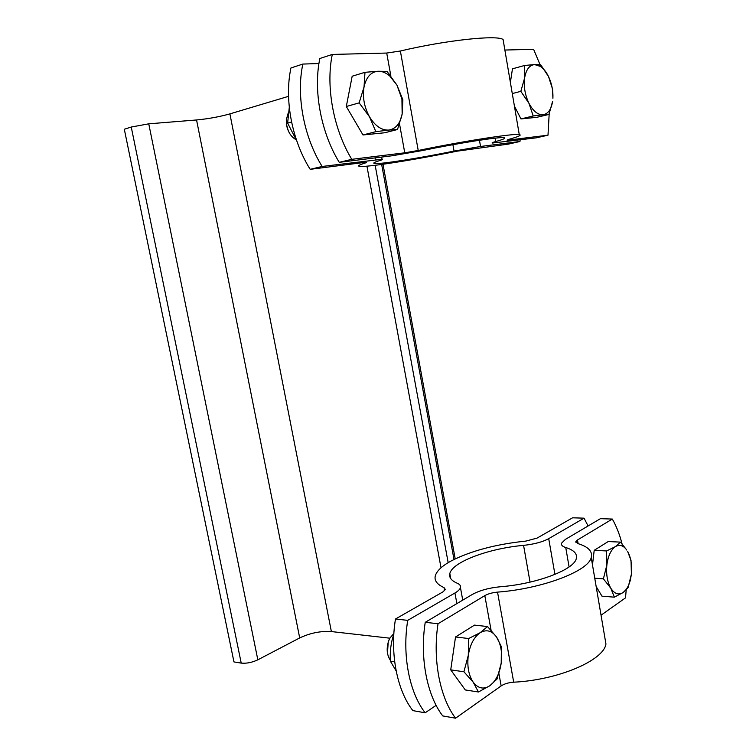 <?xml version="1.0" encoding="UTF-8"?>
<svg xmlns="http://www.w3.org/2000/svg" width="756" height="756" viewBox="0 0 756 756"><rect width="100%" height="100%" fill="white"/><g stroke="black" fill="none" stroke-linecap="round" stroke-linejoin="round"><path stroke-width="1.13" d="M288.546 96.333L229.909 113.882C219.448 116.802 208.335 118.834 196.56 119.968L148.752 123.823L131.242 127.036L124.315 129.248L233.954 661.916L241.221 663.106L131.242 127.036M389.898 638.196L331.374 631.562C320.724 630.891 310.158 633.018 299.697 637.932L257.843 659.818C252.069 662.511 246.532 663.607 241.221 663.106M395.492 619.003L442.855 591.939L445.369 589.482L444.008 587.592C437.081 584.454 434.171 580.57 435.276 575.94C436.656 570.988 441.92 566.008 451.077 560.999C470.799 550.897 495.756 544.254 525.959 541.069L537.043 538.111L572.585 517.803L584.057 518.162L548.714 538.65C542.534 541.986 534.142 544.225 523.568 545.369C488.877 548.383 452.23 561.973 449.82 573.606C448.884 577.471 451.36 580.684 457.238 583.235C459.79 584.331 460.858 585.777 460.442 587.573C459.969 589.321 458.136 591.126 454.942 592.997L407.72 620.364C402.079 654.961 409.242 692.383 425.155 712.804L412.87 710.621C396.938 690.36 389.794 653.278 395.492 619.003L407.72 620.364M425.155 712.804L436.117 705.339M588.083 525.978L584.057 518.162M393.819 634.199C390.965 642.449 389.812 651.455 390.38 661.226L396.163 670.941M390.38 661.226L394.689 661.85M390.332 660.253C386.76 654.781 386.231 648.251 388.754 640.653L390.077 637.875L393.867 633.519M389.16 639.68L388.225 641.683L387.488 653.307M425.241 622.311L472.216 594.518C479.578 590.445 489.019 587.847 500.529 586.732C536.514 584.019 574.021 569.722 576.261 558.675C577.499 553.827 573.993 550.103 565.743 547.524C562.436 546.465 561.028 545.029 561.51 543.233L565.365 539.406L600.415 518.673L612.322 519.051L577.499 539.964L575.836 541.627L577.782 543.555C588.319 546.739 592.798 551.398 591.23 557.541C588.489 571.101 542.08 588.839 497.533 592.118C492.336 592.619 488.102 593.791 484.823 595.624L438.026 623.738C432.498 659.137 439.718 697.401 455.575 718.2L442.732 715.923C426.856 695.284 419.656 657.37 425.241 622.311L438.026 623.738M601.039 615.195L625.524 597.854L626.185 589.963M455.575 718.2L501.152 685.919C504.346 683.821 508.533 682.573 513.702 682.186C558.07 680.088 603.723 660.442 605.943 643.999L604.479 635.418M478.444 691.995L473.228 682.243C478.142 688.518 483.679 689.689 489.831 685.739L478.444 691.995L465.29 689.944L450.727 669.873L455.528 636.968L474.494 625.117L487.544 626.544L496.503 636.949C491.835 630.589 486.401 629.172 480.183 632.706C474.05 636.977 470.09 644.528 468.295 655.348C466.972 666.319 468.616 675.288 473.228 682.243L463.91 671.763L468.295 655.348L468.654 638.537L480.183 632.706L487.544 626.544M450.727 669.873L463.91 671.763M455.528 636.968L468.654 638.537M496.503 636.949L501.408 646.786L501.219 663.106C502.438 652.551 500.859 643.828 496.503 636.949M501.219 663.106L497.042 679.02L489.831 685.739C495.813 681.147 499.612 673.605 501.219 663.106M622.046 543.847C619.646 534.483 616.395 526.214 612.322 519.051M592.354 564.146L593.025 560.328M592.487 564.94L594.197 550.311L608.202 541.551L620.478 542.118L626.8 550.075C623.369 545.378 619.589 544.216 615.45 546.588C610.942 549.773 608.089 555.906 606.87 564.959C606 574.182 607.314 581.922 610.791 588.196C614.496 593.923 618.616 595.359 623.152 592.496L614.363 597.174L610.791 588.196L603.392 578.831L606.87 564.959L606.567 550.954L615.45 546.588L620.478 542.118M614.363 597.174L601.984 596.172L596.172 586.562M628.075 587.61L623.152 592.496C626.384 590.115 628.784 585.966 630.353 580.05L631.421 574.097L628.075 587.61M594.755 578.227L603.392 578.831M594.197 550.311L606.567 550.954M627.641 551.417L631.024 560.423L631.421 574.097C632.224 565.176 630.958 557.616 627.641 551.417M322.141 166.462L382.063 159.261C382.867 159.412 382.111 159.847 379.786 160.555C374.466 162.181 372.689 163.154 374.456 163.476C379.38 164.496 418.796 158.287 454.044 151.087L480.542 146.475L519.948 141.504L508.571 144.075L457.323 151.143C426.535 157.333 400.236 161.907 378.425 164.884C368.21 166.216 361.878 166.707 359.431 166.348C357.323 165.97 359.383 164.817 365.63 162.871L366.584 162.323L363.532 162.54L310.187 169.335C292.014 140.55 284.086 99.395 290.956 67.955L302.835 64.071C295.993 95.785 303.959 137.365 322.141 166.462L310.187 169.335M318.938 63.532L302.835 64.071M519.948 141.504L520.185 139.841M289.283 107.38L287.63 123.105L296.758 140.881M287.63 123.105L291.561 121.99M295.851 139.576C291.192 136.855 288.121 132.187 286.656 125.572L286.288 119.807L288.225 112.984M286.458 124.371L288.263 130.75M351.767 159.327L404.753 152.806L418.229 150.482C463.589 141.107 513.815 133.302 519.259 134.559C522.056 135.059 518.503 136.675 508.599 139.425L507.04 140.125L509.034 139.983L547.996 135.192L536.184 137.847L492.392 143.045C491.542 142.912 492.657 142.402 495.756 141.533C503.487 139.369 506.246 138.093 504.025 137.696C499.574 136.675 459.005 142.997 422.368 150.557L392.364 155.736L339.255 162.342C321.064 132.791 313.06 90.616 319.845 58.505L332.281 54.441C325.543 86.827 333.576 129.446 351.767 159.327L339.255 162.342M503.619 42.648L503.08 39.501C497.013 34.748 445.898 40.2 400.368 51.011L386.713 53.052L332.281 54.441M397.524 129.503L388.754 130.07C395.728 128.964 400.198 123.625 402.154 114.052L397.524 129.503L384.728 132.763L362.993 134.965L346.305 106.501L352.173 76.224L364.978 72.311L378.057 71.244C370.894 71.914 366.225 77.159 364.033 86.959C362.398 97.184 364.222 107.144 369.514 116.83C375.165 126.006 381.582 130.419 388.754 130.07L375.845 131.657L369.514 116.83L359.157 102.873L364.033 86.959L364.978 72.311M362.993 134.965L375.845 131.657M346.305 106.501L359.157 102.873M378.057 71.244L386.996 71.366L396.928 85.088L389.822 76.072C385.976 72.746 382.054 71.14 378.057 71.244M396.928 85.088L402.863 99.754L402.154 114.052L401.927 99.055L396.928 85.088M540.039 64.676L533.604 49.31L504.876 50.038M547.996 135.192L549.177 113.901M514.912 107.05L514.42 106.142M510.385 82.423L512.464 68.824L524.711 65.441L534.624 64.581C529.436 65.12 526.11 69.543 524.645 77.849C523.568 86.515 525.004 94.991 528.935 103.27C533.122 111.123 537.818 114.95 543.035 114.742L533.226 115.98L528.935 103.27L520.837 91.344L524.645 77.849L524.711 65.441M548.979 114.411L543.035 114.742C548.1 113.891 551.294 109.393 552.627 101.247L548.979 114.411L536.798 117.322L520.969 118.928L514.411 106.057M520.969 118.928L533.226 115.98M512.284 93.564L520.837 91.344M534.624 64.581L540.682 64.751L548.497 76.498C546.229 71.896 543.536 68.531 540.436 66.424L534.624 64.581M548.497 76.498L552.56 89.085L552.91 98.318C553.231 90.72 551.757 83.443 548.497 76.498M331.374 631.562L229.909 113.882M441.022 567.784L366.934 166.178M299.697 637.932L196.56 119.968M257.843 659.818L148.752 123.823M453.997 559.487L381.657 164.449M448.176 562.662L375.165 165.299M444.008 587.592L444.585 590.691M454.942 592.997L456.879 603.59M554.932 574.428L548.714 538.65M523.568 545.369L530.05 582.129M484.823 595.624L491.079 630.22M498.913 673.539L501.152 685.919M578.123 543.658L577.499 539.964M513.702 682.186L497.533 592.118M569.088 566.934L565.743 547.524M365.526 162.332L365.63 162.871M375.052 157.891L375.392 159.743M480.542 146.475L479.455 140.247M452.91 144.679L454.044 151.087M386.713 53.052L390.871 76.035M399.546 124.012L404.753 152.806M509.034 139.983L508.92 139.34M418.229 150.482L400.368 51.011M495.756 141.533L495.171 138.15M455.206 558.882L382.999 164.26M450.737 578.605L449.82 573.606M460.442 587.573L462.738 600.122M388.225 641.683L388.754 640.653M575.987 542.534L575.836 541.627M605.943 643.999L591.23 557.541M374.456 163.476L374.296 162.597M381.667 157.068L382.063 159.261M389.822 76.072L389.179 73.927M401.927 99.055L402.75 99.319M519.259 134.559L503.08 39.501M540.436 66.424L539.5 64.629"/></g></svg>
